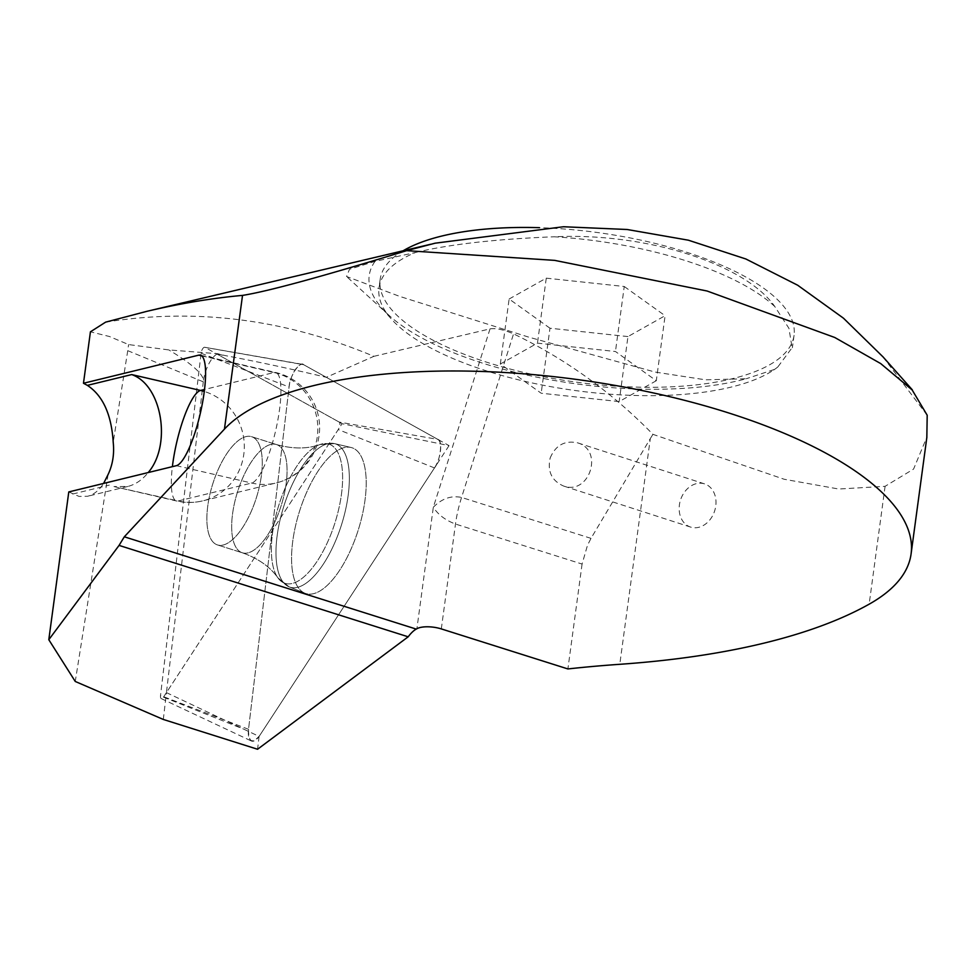 <?xml version="1.0" encoding="UTF-8"?>
<svg xmlns="http://www.w3.org/2000/svg" width="976" height="976" viewBox="0 0 976 976"><rect width="100%" height="100%" fill="white"/><g stroke="black" fill="none" stroke-linecap="round" stroke-linejoin="round"><path stroke-width="0.73" stroke-dasharray="4.88 3.66" d="M105.615 322.141C195.871 307.745 285.297 319.128 373.893 356.325L326.313 377.309C289.982 368.66 256.102 361.388 224.687 355.484L217.746 353.727L168.836 349.933L128.576 344.565L109.471 336.513L90.426 331.816M203.289 381.836L127.746 350.665L128.576 344.565M203.496 380.14A22.704 9.15 107.5 0 1 216.989 354.068L342.076 423.706L166.432 692.618L203.496 380.14C202.398 373.222 190.845 363.157 168.836 349.933M215.72 544.169A56.742 22.875 -72.5 0 0 217.465 544.925A56.742 22.875 -72.5 0 0 256.383 497.711A56.742 22.875 -72.5 0 0 251.674 436.711A56.742 22.875 -72.5 0 0 213.476 481.705A56.742 22.875 -72.5 0 0 215.72 544.169A56.742 22.875 107.5 0 1 213.476 481.705A56.742 22.875 107.5 0 1 251.674 436.711A56.742 22.875 107.5 0 1 256.383 497.711A56.742 22.875 107.5 0 1 217.465 544.925A56.742 22.875 107.5 0 1 215.72 544.169M216.989 354.068L224.687 355.484M326.313 377.309L449.045 445.629L342.076 423.706M166.432 692.618L259.091 736.404L257.566 749.251M163.297 719.446L166.469 692.655M108.104 474.47L75.262 681.468M127.746 350.665L113.216 442.299M373.893 356.325L490.025 328.875C495.869 327.997 503.714 329.656 513.559 333.877C565.397 358.814 611.854 392.303 652.932 434.344L784.167 479.253L838.713 489.025L885.086 486.316L913.585 469.066L926.834 437.187M449.045 445.629L259.701 735.514A18.019 7.259 107.5 0 1 259.091 736.404M374.991 261.385A220.173 79.654 -172.3 0 0 381.445 307.599A220.173 79.654 -172.3 0 0 389.034 315.358A220.173 79.654 -172.3 0 0 746.213 378.749L705.575 379.823L655.128 372.076L528.797 337.159L399.709 296.399L346.541 276.501L349.518 269.254L374.991 261.385L415.495 252.491A208.827 75.542 -172.3 0 0 379.03 287.774A208.827 75.542 -172.3 0 0 390.607 318.2A208.827 75.542 -172.3 0 0 487.341 371.148A208.827 75.542 -172.3 0 0 773.675 370.002A208.827 75.542 -172.3 0 0 777.774 367.025L774.602 369.379L746.213 378.749M774.798 306.537A208.827 75.542 -172.3 0 0 554.136 236.778C646.063 232.386 745.139 263.959 774.798 306.537L788.925 328.302L792.085 347.724L777.774 367.025M927.2 415.239L882.755 356.63M415.495 252.491C449.216 244.329 495.43 239.096 554.136 236.778M68.784 491.928L79.044 496.418L87.572 496.272C93.757 494.698 99.101 490.416 103.615 483.425M591.005 538.362L461.563 497.443C451.205 495.296 441.786 498.577 433.32 507.264C438.114 514.706 445.507 520.293 455.487 524.039L582.074 564.067L587.491 545.291L591.005 538.362L650.297 438.602L619.784 664.302M582.074 564.067L567.898 668.938M652.932 434.344L650.297 438.602M550.171 457.988C555.576 445.263 564.677 440.213 577.475 442.811L577.597 442.848C604.107 450.265 589.431 495.54 563.591 486.036C551.721 480.778 547.243 471.432 550.171 457.988M176.363 465.686L251.686 483.047A56.742 54.851 76.3 0 0 276.318 482.913A56.742 54.851 76.3 0 0 317.834 428.61A56.742 54.851 76.3 0 0 276.208 373.052A56.742 54.851 76.3 0 0 274.073 372.515A56.742 13.091 103 0 1 275.622 372.49A56.742 13.091 103 0 1 276.354 427.525A56.742 13.091 103 0 1 251.686 483.047L178.169 500.981L113.936 486.56L127.758 486.475C135.518 484.511 142.325 479.875 148.206 472.555M200.3 355.13L275.622 372.49A56.742 56.742 0 0 1 276.318 482.913L202.801 500.847A56.742 54.851 76.3 0 1 178.169 500.981A56.742 13.091 103 0 1 176.619 501.005L176.619 501.005A56.742 13.091 103 0 1 172.386 466.662M656.299 380.725L619.162 401.587L541.18 393.23L500.334 364.011L537.471 343.149L615.453 351.506L656.299 380.725L665.095 315.712L627.958 336.574L619.162 401.587M627.958 336.574L549.976 328.217L541.18 393.23M549.976 328.217L509.13 299.01L500.334 364.011M509.13 299.01L546.267 278.148L537.471 343.149M546.267 278.148L624.25 286.505L615.453 351.506M624.25 286.505L665.095 315.712M403.125 250.771A208.827 75.542 -172.3 0 0 380.164 279.38A208.827 75.542 -172.3 0 0 488.476 362.767A208.827 75.542 -172.3 0 0 794.049 335.341A208.827 75.542 -172.3 0 0 539.46 227.676M704.452 483.84A22.704 17.922 107.9 0 0 680.504 500.029A22.704 17.922 107.9 0 0 690.593 527.077A22.704 17.922 107.9 0 0 714.627 510.985A22.704 17.922 107.9 0 0 704.55 483.876A22.704 17.922 107.9 0 0 704.452 483.84M303.499 592.53A76.457 30.829 107.5 0 1 300.096 509.472A76.457 30.829 107.5 0 1 351.018 447.484A76.457 30.829 107.5 0 1 354.276 448.74A76.457 30.829 107.5 0 1 356.935 534.031A76.457 30.829 107.5 0 1 304.951 593.225A76.457 30.829 107.5 0 1 303.499 592.53A76.457 30.829 107.5 0 1 300.096 509.472A76.457 30.829 107.5 0 1 351.018 447.484A76.457 30.829 107.5 0 1 354.276 448.74A76.457 30.829 107.5 0 1 356.935 534.031A76.457 30.829 107.5 0 1 304.951 593.225A76.457 30.829 107.5 0 1 303.499 592.53M222.491 355.227L217.746 353.727M339.136 422.059L204.936 347.358A4.746 1.915 -72.5 0 0 204.692 347.273A4.746 1.915 -72.5 0 0 201.093 353.227L160.515 695.522A4.746 1.915 -72.5 0 0 161.26 698.596A4.746 1.915 -72.5 0 0 163.468 697.157L338.245 429.574A4.746 1.915 -72.5 0 0 339.136 422.059L437.858 439.407A18.019 7.259 107.5 0 1 434.479 467.931L259.701 735.514A18.019 7.259 107.5 0 1 251.308 740.967A18.019 7.259 107.5 0 1 248.526 729.292L289.091 386.996A18.019 7.259 107.5 0 1 302.731 364.365A18.019 7.259 107.5 0 1 303.658 364.707L437.858 439.407M303.658 364.707L437.858 439.407C442.897 439.773 440.408 460.721 434.479 467.931L259.701 735.514C252.162 744.249 248.429 742.175 248.526 729.292L289.091 386.996C289.372 376.651 300.071 360.266 303.658 364.707L204.936 347.358M490.025 328.875L433.32 507.264L416.898 628.727M885.086 486.316L869.152 604.181M441.311 628.91L455.487 524.039A68.1 27.462 -72.5 0 1 461.563 497.443L513.559 333.877M72.675 494.039L109.3 485.109M201.678 355.837L274.073 372.515L204.533 389.473M113.936 486.56L176.619 501.005A56.742 56.742 0 0 0 202.801 500.847A56.742 54.851 76.3 0 0 244.305 447.386A56.742 54.851 76.3 0 0 204.277 391.449M163.468 697.157L243.036 728.865M337.623 444.836A75.164 30.305 107.5 0 1 340.234 528.675A75.164 30.305 107.5 0 1 289.128 586.857A75.164 30.305 107.5 0 1 283.772 506.373A75.164 30.305 107.5 0 1 334.426 443.592A75.164 30.305 107.5 0 1 337.623 444.836A75.164 30.305 -72.5 0 0 334.426 443.592A75.164 30.305 -72.5 0 0 283.772 506.373A75.164 30.305 -72.5 0 0 289.128 586.857A75.164 30.305 -72.5 0 0 340.234 528.675A75.164 30.305 -72.5 0 0 337.623 444.836M331.23 445.093A72.98 29.426 -72.5 0 0 320.006 444.519A72.98 29.426 -72.5 0 0 278.941 504.848A72.98 29.426 -72.5 0 0 277.867 577.816A72.98 29.426 -72.5 0 0 330.474 535.373A72.98 29.426 -72.5 0 0 331.23 445.093A72.98 29.426 107.5 0 1 330.474 535.373A72.98 29.426 107.5 0 1 277.867 577.816A72.98 29.426 107.5 0 1 278.941 504.848A72.98 29.426 107.5 0 1 320.006 444.519A72.98 29.426 107.5 0 1 331.23 445.093M240.535 552.013A56.742 22.875 107.5 0 1 238.278 489.549A56.742 22.875 107.5 0 1 276.476 444.556A56.742 22.875 107.5 0 1 278.221 445.3A56.742 22.875 107.5 0 1 280.466 507.776A56.742 22.875 107.5 0 1 242.268 552.77A56.742 22.875 107.5 0 1 240.535 552.013A56.742 22.875 -72.5 0 0 242.268 552.77A56.742 22.875 -72.5 0 0 280.466 507.776A56.742 22.875 -72.5 0 0 278.221 445.3A56.742 22.875 -72.5 0 0 276.476 444.556A56.742 22.875 -72.5 0 0 238.278 489.549A56.742 22.875 -72.5 0 0 240.535 552.013M434.479 467.931L338.245 429.574M201.093 353.227L289.091 386.996M248.526 729.292L160.515 695.522M773.675 370.002L775.237 368.952M390.607 318.2L381.445 307.599M430.648 244.268L435.101 243.219M389.034 315.358L346.553 276.501M127.758 486.475L87.572 496.272M380.164 279.38L379.03 287.774M794.049 335.341L792.378 347.761M704.55 483.876L577.597 442.848M690.593 527.077L563.591 486.036M289.128 586.857L304.951 593.225L289.128 586.857L277.867 577.816C270.108 566.788 258.25 558.431 242.268 552.77L217.465 544.925L242.268 552.77C258.25 558.431 270.108 566.788 277.867 577.816L289.128 586.857M334.426 443.592L351.018 447.484L334.426 443.592L320.006 444.519C307.318 449.094 292.812 449.106 276.476 444.556L251.674 436.711L276.476 444.556C292.812 449.106 307.318 449.094 320.006 444.519L334.426 443.592M204.692 347.273L302.731 364.365M161.26 698.596L251.308 740.967"/><path stroke-width="1.46" d="M48.8 639.707L119.06 545.401L408.188 636.803L257.566 749.251L163.297 719.446L75.262 681.468L48.8 639.707L68.784 491.928L176.363 465.686A56.742 13.091 -77 0 0 201.019 410.164A56.742 13.091 -77 0 0 200.3 355.13A56.742 13.091 -77 0 0 198.738 355.154L83.472 383.263L90.426 331.816L105.615 322.141L146.632 311.393L430.648 244.268M83.472 383.263L87.364 385.374C102.87 395.561 111.484 414.532 113.216 442.299C114.424 453.986 112.716 464.71 108.104 474.47L103.615 483.425M408.188 636.803A36.319 14.64 107.5 0 1 416.24 629.093L416.898 628.727A18.154 6.564 7.7 0 1 441.311 628.91L567.898 668.938A726.351 262.776 7.7 0 1 619.784 664.302A590.163 213.5 -172.3 0 0 869.152 604.181A354.093 128.1 7.7 0 0 911.084 553.953A354.093 128.1 7.7 0 0 620.968 386.459A354.093 128.1 7.7 0 0 224.443 429.123L124.318 536.8L119.06 545.401M882.755 356.63L843.459 318.188L797.697 285.236L745.908 259.006L688.373 240.194L627.153 229.494L563.42 226.749L435.101 243.195L406.614 250.661C322.275 276.55 267.583 291.47 242.524 295.399C212.378 298.095 180.414 303.426 146.632 311.393M926.834 437.187L927.2 415.239L912.157 389.949L880.706 363.584L834.748 337.489L707.112 291.019L554.673 260.372L406.614 250.661M148.206 472.555C172.044 444.824 161.931 384.849 131.675 374.577L87.364 385.374M172.386 466.662A56.742 13.091 103 0 1 200.544 390.449L131.675 374.577M539.46 227.676A208.827 75.542 -172.3 0 0 403.125 250.771M242.524 295.399L224.443 429.123M124.318 536.8L416.24 629.093M204.533 389.473L200.544 390.449A56.742 54.851 76.3 0 1 204.277 391.449M201.678 355.837L198.738 355.154M926.871 437.187L911.084 553.953M882.78 356.618L912.304 389.827"/></g></svg>
